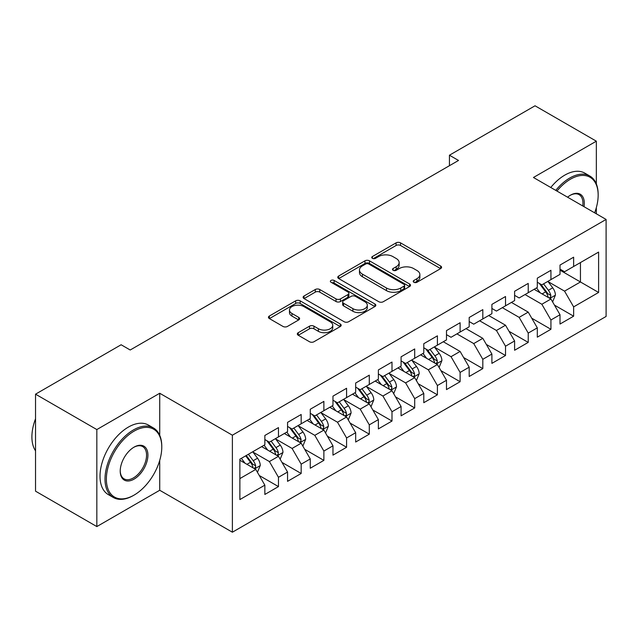 <?xml version="1.0" encoding="UTF-8"?>
<svg xmlns="http://www.w3.org/2000/svg" width="638" height="638" viewBox="0 0 638 638"><rect width="100%" height="100%" fill="white"/><g stroke="black" fill="none" stroke-linecap="round" stroke-linejoin="round"><path stroke-width="0.96" d="M413.855 282.267A2.209 1.276 0 0 0 416.973 282.267L440.659 268.598A3.15 1.818 0 0 0 441.576 267.314A3.15 1.818 0 0 0 440.659 266.022L400.536 242.863A3.15 1.818 0 0 0 396.086 242.863L372.401 256.532A2.209 1.276 0 0 0 371.755 257.433A2.209 1.276 0 0 0 372.401 258.334A2.209 1.276 0 0 0 375.527 258.334L378.589 256.564A10.088 5.822 0 0 1 392.849 256.564L396.19 258.494A10.088 5.822 0 0 1 399.149 262.617A10.088 5.822 0 0 1 396.19 266.732L393.128 268.502A2.209 1.276 0 0 0 392.482 269.403A2.209 1.276 0 0 0 393.128 270.305A2.209 1.276 0 0 0 396.246 270.305L399.316 268.534A10.088 5.822 0 0 1 413.576 268.534L416.917 270.464A10.088 5.822 0 0 1 419.876 274.579A10.088 5.822 0 0 1 416.917 278.694L413.855 280.465A2.209 1.276 0 0 0 413.209 281.366A2.209 1.276 0 0 0 413.855 282.267L413.855 280.465M298.249 332.677A3.15 1.818 0 0 0 297.324 333.961A3.15 1.818 0 0 0 298.249 335.245L309.502 341.745A3.15 1.818 0 0 0 313.96 341.745L340.253 326.56A3.15 1.818 0 0 0 341.178 325.276A3.15 1.818 0 0 0 340.253 323.992L300.139 300.825A3.15 1.818 0 0 0 295.681 300.825L269.388 316.009A3.15 1.818 0 0 0 268.462 317.301A3.15 1.818 0 0 0 269.388 318.585L282.977 326.433A3.15 1.818 0 0 0 287.435 326.433L298.696 319.933A3.15 1.818 0 0 0 299.613 318.649A3.15 1.818 0 0 0 298.696 317.365L291.949 313.473A8.43 4.865 0 0 1 289.485 310.028A8.43 4.865 0 0 1 294.684 305.53A8.43 4.865 0 0 1 303.871 306.583L330.285 321.831A8.43 4.865 0 0 1 332.749 325.276A8.43 4.865 0 0 1 327.549 329.774A8.43 4.865 0 0 1 318.362 328.714L313.96 326.178A3.15 1.818 0 0 0 309.502 326.178L298.249 332.677L298.249 335.245M159.723 435.315L159.723 393.255L96.832 429.565L35.537 394.172L121.132 344.759L130.208 349.999L458.523 160.457L449.439 155.209L449.439 165.697M159.723 393.255L232.384 435.204L606.1 219.44L606.1 316.448L232.384 532.212L232.384 435.204M596.339 183.919L596.339 141.181L533.448 177.492L606.1 219.44M596.339 141.181L535.035 105.788L449.439 155.209M378.812 301.726A3.15 1.818 0 0 0 383.271 301.726L409.564 286.55A3.15 1.818 0 0 0 410.489 285.258A3.15 1.818 0 0 0 409.564 283.974L369.45 260.814A3.15 1.818 0 0 0 364.992 260.814L338.698 275.999A3.15 1.818 0 0 0 337.773 277.283A3.15 1.818 0 0 0 338.698 278.567L378.812 301.726M331.888 282.746A2.209 1.276 0 0 1 334.129 283.057L334.129 280.433L374.913 303.983A3.15 1.818 0 0 1 375.83 305.267A3.15 1.818 0 0 1 374.913 306.551L348.611 321.735A3.15 1.818 0 0 1 344.153 321.735L304.039 298.576L304.039 296A3.15 1.818 0 0 0 303.114 297.292A3.15 1.818 0 0 0 304.039 298.576M304.039 296L315.292 289.508A3.15 1.818 0 0 1 319.75 289.508L336.019 298.895A3.15 1.818 0 0 0 340.477 298.895L347.941 294.589A3.15 1.818 0 0 0 348.866 293.305A3.15 1.818 0 0 0 347.941 292.013L331.01 282.235A2.209 1.276 0 0 1 330.364 281.334A2.209 1.276 0 0 1 331.72 280.162A2.209 1.276 0 0 1 334.129 280.433M560.012 270.169L580.444 281.972L580.444 262.569L598.604 252.082L573.634 266.501L573.634 257.194L560.012 265.057L560.012 274.364L550.929 279.611L550.929 270.305L537.308 278.168L537.308 287.475L528.224 292.714L528.224 283.408L514.603 291.279L514.603 300.586L505.519 305.825L505.519 296.518L491.898 304.382L491.898 313.689L482.814 318.936L482.814 309.629L469.193 317.493L469.193 326.8L460.11 332.039L460.11 322.732L446.488 330.604L446.488 339.91L437.405 345.15L437.405 335.843L423.784 343.707L423.784 353.013L414.7 358.261L414.7 348.954L401.079 356.817L401.079 366.124L391.995 371.364L391.995 362.057L378.374 369.928L378.374 379.235L369.29 384.475L369.29 375.168L355.669 383.031L355.669 392.338L346.586 397.586L346.586 388.279L332.964 396.142L332.964 405.449L323.881 410.697L323.881 401.39L310.259 409.253L310.259 418.56L301.176 423.799L301.176 414.493L287.555 422.356L287.555 431.663L278.471 436.91L278.471 427.604L264.85 435.467L264.85 444.774L239.872 459.193L239.872 499.57L264.85 485.151L255.766 469.416L239.872 460.245M598.604 252.082L598.604 292.459L573.634 306.878L564.55 291.143L548.09 281.637M554.446 305.108L573.634 316.185L573.634 306.878M573.634 316.185L560.012 324.048L560.012 314.741L550.929 319.981L541.845 304.254L525.042 294.557M531.741 318.21L550.929 329.288L550.929 319.981M550.929 329.288L537.308 337.159L537.308 327.852L528.224 333.092L519.141 317.365L502.337 307.66M509.036 331.321L528.224 342.399L528.224 333.092M528.224 342.399L514.603 350.262L514.603 340.955L505.519 346.203L496.436 330.468L479.632 320.77M486.331 344.432L505.519 355.51L505.519 346.203M505.519 355.51L491.898 363.373L491.898 354.066L482.814 359.306L473.731 343.579L456.928 333.881M463.627 357.543L482.814 368.612L482.814 359.306M482.814 368.612L469.193 376.484L469.193 367.177L460.11 372.417L451.026 356.69L434.566 347.184M440.922 370.646L460.11 381.723L460.11 372.417M460.11 381.723L446.488 389.587L446.488 380.28L437.405 385.527L428.321 369.793L411.861 360.295M418.217 383.757L437.405 394.834L437.405 385.527M437.405 394.834L423.784 402.698L423.784 393.391L414.7 398.63L405.616 382.904L389.156 373.397M395.512 396.868L414.7 407.937L414.7 398.63M414.7 407.937L401.079 415.809L401.079 406.502L391.995 411.741L382.912 396.015L366.451 386.508M372.807 409.971L391.995 421.048L391.995 411.741M391.995 421.048L378.374 428.911L378.374 419.605L369.29 424.852L360.207 409.118L343.746 399.619M350.103 423.082L369.29 434.159L369.29 424.852M369.29 434.159L355.669 442.022L355.669 432.716L346.586 437.955L337.502 422.228L321.042 412.722M327.398 436.193L346.586 447.27L346.586 437.955M346.586 447.27L332.964 455.133L332.964 445.826L323.881 451.066L314.797 435.339L298.337 425.833M304.693 449.296L323.881 460.373L323.881 451.066M323.881 460.373L310.259 468.236L310.259 458.929L301.176 464.177L292.092 448.442L275.632 438.944M281.988 462.406L301.176 473.484L301.176 464.177M301.176 473.484L287.555 481.347L287.555 472.04L278.471 477.288L269.388 461.553L252.927 452.047M259.283 475.517L278.471 486.595L278.471 477.288M278.471 486.595L264.85 494.458L264.85 485.151M264.85 439.534L269.388 442.15L278.471 436.91M239.872 478.596L255.766 469.416M287.555 426.423L292.092 429.047L301.176 423.799M269.388 461.553L278.471 456.314L261.668 446.608M287.555 472.04L278.471 456.314M310.259 413.312L314.797 415.936L323.881 410.697M292.092 448.442L301.176 443.203L284.373 433.505M310.259 458.929L301.176 443.203M332.964 400.209L337.502 402.825L346.586 397.586M314.797 435.339L323.881 430.092L307.077 420.394M332.964 445.826L323.881 430.092M355.669 387.099L360.207 389.722L369.29 384.475M337.502 422.228L346.586 416.989L329.782 407.283M355.669 432.716L346.586 416.989M378.374 373.988L382.912 376.611L391.995 371.364M360.207 409.118L369.29 403.878L352.487 394.18M378.374 419.605L369.29 403.878M401.079 360.885L405.616 363.5L414.7 358.261M382.912 396.015L391.995 390.767L375.192 381.069M401.079 406.502L391.995 390.767M423.784 347.774L428.321 350.398L437.405 345.15M405.616 382.904L414.7 377.664L397.897 367.959M423.784 393.391L414.7 377.664M446.488 334.663L451.026 337.287L460.11 332.039M428.321 369.793L437.405 364.553L420.601 354.848M446.488 380.28L437.405 364.553M469.193 321.56L473.731 324.176L482.814 318.936M451.026 356.69L460.11 351.442L443.306 341.745M469.193 367.177L460.11 351.442M491.898 308.449L496.436 311.073L505.519 305.825M473.731 343.579L482.814 338.331L466.011 328.634M491.898 354.066L482.814 338.331M514.603 295.338L519.141 297.962L528.224 292.714M496.436 330.468L505.519 325.228L488.716 315.523M514.603 340.955L505.519 325.228M537.308 282.227L541.845 284.851L550.929 279.611M519.141 317.365L528.224 312.118L511.421 302.42M537.308 327.852L528.224 312.118M560.012 269.124L564.55 271.74L573.634 266.501M541.845 304.254L550.929 299.007L534.126 289.309M560.012 314.741L550.929 299.007M35.537 394.172L35.537 491.18L96.832 526.573L159.723 490.263L232.384 532.212M96.832 429.565L96.832 526.573M596.339 213.802L596.339 207.629M564.55 291.143L580.444 281.972L598.604 292.459M159.723 490.263L159.723 460.373M414.74 282.578L416.917 281.318A10.088 5.822 0 0 0 419.876 277.203L419.876 274.579M399.149 262.617L399.149 265.233A10.088 5.822 0 0 1 396.19 269.356L394.013 270.616M440.611 268.622L400.536 245.486A3.15 1.818 0 0 0 396.086 245.486L373.286 258.645M409.524 286.574L369.45 263.438A3.15 1.818 0 0 0 364.992 263.438L338.738 278.591M403.998 286.159A2.209 1.276 0 0 0 404.644 285.258A2.209 1.276 0 0 0 403.998 284.357L368.78 264.028A2.209 1.276 0 0 0 365.662 264.028L362.432 265.894A10.088 5.822 0 0 0 359.473 270.01A10.088 5.822 0 0 0 362.432 274.133L386.5 288.025A10.088 5.822 0 0 0 400.76 288.025L403.998 286.159L403.998 288.783A2.209 1.276 0 0 0 404.644 287.882L404.644 285.258M359.473 270.01L359.473 272.633A10.088 5.822 0 0 0 362.432 276.748L362.432 274.133M403.998 288.783L400.76 290.649A10.088 5.822 0 0 1 386.5 290.649L362.432 276.748M304.079 298.6L315.292 292.124L315.292 289.508M348.866 293.305L348.866 295.92A3.15 1.818 0 0 1 347.941 297.212L340.477 301.519A3.15 1.818 0 0 1 336.019 301.519L319.75 292.124A3.15 1.818 0 0 0 315.292 292.124M334.129 283.057L374.865 306.575M352.902 308.648A8.43 4.865 0 0 0 362.089 309.701A8.43 4.865 0 0 0 367.297 305.203A8.43 4.865 0 0 0 364.824 301.758L355.526 296.391A3.15 1.818 0 0 0 351.067 296.391L343.595 300.697A3.15 1.818 0 0 0 342.678 301.989A3.15 1.818 0 0 0 343.595 303.273L352.902 308.648L352.902 311.264A8.43 4.865 0 0 0 362.089 312.325A8.43 4.865 0 0 0 367.297 307.827L367.297 305.203M342.678 301.989L342.678 304.605A3.15 1.818 0 0 0 343.595 305.897L343.595 303.273M352.902 311.264L343.595 305.897M332.749 325.276L332.749 327.9A8.43 4.865 0 0 1 327.549 332.398A8.43 4.865 0 0 1 318.362 331.337L313.96 328.801A3.15 1.818 0 0 0 309.502 328.801L298.289 335.269M289.485 310.028L289.485 312.652A8.43 4.865 0 0 0 291.949 316.089L291.949 313.473M298.648 319.957L291.949 316.089M340.214 326.584L300.139 303.449A3.15 1.818 0 0 0 295.681 303.449L269.427 318.609M552.612 301.918L555.419 295.051A8.509 4.913 -120 0 0 552.707 287.802L547.882 281.366M540.195 292.818L536.534 287.921M534.819 289.708L534.397 289.15M549.326 298.082L550.642 296.901L550.825 295.41A8.509 4.913 -120 0 0 548.393 290.298L543.568 283.854M540.817 284.261L546.774 292.212A4.338 2.504 60 0 1 547.563 293.528L550.825 295.41M539.317 283.392L545.665 291.869A8.509 4.913 60 0 1 548.106 296.989L548.273 297.475M594.632 212.821A39.173 22.617 120 0 0 598.157 195.188A39.173 22.617 120 0 0 570.452 179.198A39.173 22.617 120 0 0 556.942 191.057M555.762 190.379A40.138 23.175 -60 0 1 569.774 178.018A40.138 23.175 -60 0 1 589.839 176.032A40.138 23.175 -60 0 1 598.157 194.407L598.157 195.188M567.581 197.198A19.587 11.309 -60 0 1 570.452 195.188L570.452 195.188A19.587 11.309 -60 0 1 584.001 206.68M582.741 205.954A18.622 10.75 120 0 0 579.081 194.662A18.622 10.75 120 0 0 570.109 195.395M550.769 187.492A40.138 23.175 -60 0 1 564.782 175.131A40.138 23.175 -60 0 1 584.847 173.145L589.839 176.032M134.068 431.144A39.173 22.617 120 0 0 106.371 479.122A39.173 22.617 120 0 0 134.068 495.112L133.39 495.503A40.138 23.175 -60 0 1 113.325 497.496A40.138 23.175 -60 0 1 107.168 465.333A40.138 23.175 -60 0 1 133.39 429.964A40.138 23.175 -60 0 1 153.455 427.97A40.138 23.175 -60 0 1 161.773 446.345L161.773 447.134A39.173 22.617 120 0 0 134.068 431.144M134.068 447.134L134.068 447.134A19.587 11.309 -60 0 1 147.92 455.133A19.587 11.309 -60 0 1 134.068 479.122A19.587 11.309 -60 0 1 120.223 471.123A19.587 11.309 -60 0 1 134.068 447.134L134.068 447.134M120.223 470.724A18.622 10.75 120 0 0 124.075 478.859A18.622 10.75 120 0 0 133.39 477.942A18.622 10.75 120 0 0 145.56 461.529A18.622 10.75 120 0 0 142.705 446.608A18.622 10.75 120 0 0 133.725 447.342M35.537 450.851A40.138 23.175 -60 0 1 35.537 418.767M113.325 497.496L108.324 494.61A40.138 23.175 -60 0 1 102.176 462.446A40.138 23.175 -60 0 1 128.398 427.077A40.138 23.175 -60 0 1 148.463 425.091L153.455 427.97M133.39 495.503L134.068 495.112A39.173 22.617 120 0 0 161.773 447.134M439.088 367.464L441.903 360.59A8.509 4.913 -120 0 0 439.183 353.348L434.358 346.905M426.678 358.357L423.01 353.46M421.295 355.246L420.873 354.696M435.802 363.628L437.118 362.44L437.309 360.956A8.509 4.913 -120 0 0 434.869 355.837L430.044 349.401M427.293 349.799L433.25 357.751A4.338 2.504 60 0 1 434.039 359.066L437.309 360.956M425.793 348.938L432.149 357.408A8.509 4.913 60 0 1 434.582 362.528L434.749 363.022M416.383 380.567L419.198 373.701A8.509 4.913 -120 0 0 416.478 366.459L411.654 360.015M403.974 371.468L400.305 366.571M398.591 368.357L398.176 367.799M413.097 376.731L414.413 375.551L414.604 374.067A8.509 4.913 -120 0 0 412.164 368.947L407.339 362.504M404.588 362.91L410.545 370.861A4.338 2.504 60 0 1 411.335 372.177L414.604 374.067M403.096 362.041L409.444 370.519A8.509 4.913 60 0 1 411.877 375.638L412.052 376.133M393.678 393.678L396.493 386.811A8.509 4.913 -120 0 0 393.774 379.562L388.949 373.126M381.269 384.57L377.6 379.682M375.886 381.468L375.471 380.91M390.392 389.842L391.708 388.654L391.899 387.17A8.509 4.913 -120 0 0 389.459 382.058L384.634 375.615M381.883 376.013L387.84 383.972A4.338 2.504 60 0 1 388.63 385.288L391.899 387.17M380.392 375.152L386.74 383.629A8.509 4.913 60 0 1 389.172 388.741L389.347 389.236M370.973 406.789L373.788 399.914A8.509 4.913 -120 0 0 371.069 392.673L366.244 386.237M358.564 397.681L354.895 392.785M353.181 394.579L352.766 394.021M367.687 402.953L369.003 401.765L369.195 400.281A8.509 4.913 -120 0 0 366.754 395.161L361.929 388.725M359.178 389.124L365.135 397.075A4.338 2.504 60 0 1 365.925 398.391L369.195 400.281M357.687 388.263L364.035 396.732A8.509 4.913 60 0 1 366.467 401.852L366.643 402.347M348.268 419.892L351.083 413.025A8.509 4.913 -120 0 0 348.364 405.784L343.539 399.34M335.859 410.792L332.191 405.896M330.476 407.682L330.061 407.124M344.983 416.056L346.298 414.875L346.49 413.392A8.509 4.913 -120 0 0 344.049 408.272L339.225 401.836M336.473 402.235L342.431 410.186A4.338 2.504 60 0 1 343.22 411.502L346.49 413.392M334.982 401.374L341.33 409.843A8.509 4.913 60 0 1 343.762 414.963L343.938 415.458M325.563 433.003L328.379 426.136A8.509 4.913 -120 0 0 325.659 418.887L320.834 412.451M313.154 423.895L309.486 419.006M307.771 420.793L307.356 420.235M322.278 429.167L323.594 427.978L323.785 426.495A8.509 4.913 -120 0 0 321.345 421.383L316.52 414.939M313.768 415.346L319.726 423.297A4.338 2.504 60 0 1 320.515 424.613L323.785 426.495M312.277 414.477L318.625 422.954A8.509 4.913 60 0 1 321.058 428.074L321.233 428.561M302.859 446.114L305.674 439.239A8.509 4.913 -120 0 0 302.954 431.998L298.129 425.562M290.45 437.006L286.781 432.109M285.066 433.904L284.652 433.346M299.573 442.278L300.889 441.089L301.08 439.606A8.509 4.913 -120 0 0 298.64 434.486L293.823 428.05M291.064 428.449L297.021 436.4A4.338 2.504 60 0 1 297.81 437.716L301.08 439.606M289.572 427.588L295.92 436.057A8.509 4.913 60 0 1 298.353 441.177L298.528 441.671M280.154 459.224L282.969 452.35A8.509 4.913 -120 0 0 280.249 445.109L275.425 438.665M267.745 450.117L264.076 445.22M262.362 447.007L261.947 446.448M276.868 455.388L278.184 454.2L278.375 452.717A8.509 4.913 -120 0 0 275.935 447.597L271.118 441.161M268.359 441.56L274.316 449.511A4.338 2.504 60 0 1 275.106 450.827L278.375 452.717M266.867 440.699L273.216 449.168A8.509 4.913 60 0 1 275.648 454.288L275.823 454.782M257.449 472.327L260.264 465.461A8.509 4.913 -120 0 0 257.545 458.212L252.72 451.776M245.04 463.228L241.371 458.331M254.163 468.491L255.479 467.311L255.671 465.82A8.509 4.913 -120 0 0 253.23 460.708L248.413 454.264M246.276 455.5L251.611 462.622A4.338 2.504 60 0 1 252.401 463.938L255.671 465.82M245.686 455.843L250.511 462.279A8.509 4.913 60 0 1 252.943 467.399L253.119 467.885M416.917 281.318L416.917 278.694M393.128 270.305L393.128 268.502M396.19 269.356L396.19 266.732M372.401 258.334L372.401 256.532M396.086 245.486L396.086 242.863M400.536 245.486L400.536 242.863M440.659 268.598L440.659 266.022M338.698 278.567L338.698 275.999M364.992 263.438L364.992 260.814M369.45 263.438L369.45 260.814M409.564 286.55L409.564 283.974M386.5 290.649L386.5 288.025M400.76 290.649L400.76 288.025M319.75 292.124L319.75 289.508M336.019 301.519L336.019 298.895M340.477 301.519L340.477 298.895M347.941 297.212L347.941 294.589M374.913 306.551L374.913 303.983M309.502 328.801L309.502 326.178M313.96 328.801L313.96 326.178M318.362 331.337L318.362 328.714M298.696 319.933L298.696 317.365M269.388 318.585L269.388 316.009M295.681 303.449L295.681 300.825M300.139 303.449L300.139 300.825M340.253 326.56L340.253 323.992M549.86 298.393L555.363 295.219M548.393 290.298L552.707 287.802M542.117 293.919L545.665 291.869M436.336 363.939L441.847 360.757M434.869 355.837L439.183 353.348M428.592 359.465L432.149 357.408M413.631 377.042L419.142 373.868M412.164 368.947L416.478 366.459M405.888 372.568L409.444 370.519M390.927 390.153L396.437 386.971M389.459 382.058L393.774 379.562M383.183 385.679L386.74 383.629M368.222 403.264L373.732 400.082M366.754 395.161L371.069 392.673M360.478 398.79L364.035 396.732M345.517 416.367L351.028 413.193M344.049 408.272L348.364 405.784M337.773 411.893L341.33 409.843M322.812 429.478L328.323 426.296M321.345 421.383L325.659 418.887M315.068 425.004L318.625 422.954M300.107 442.589L305.618 439.407M298.64 434.486L302.954 431.998M292.363 438.115L295.92 436.057M277.402 455.691L282.913 452.517M275.935 447.597L280.249 445.109M269.659 451.225L273.216 449.168M254.698 468.802L260.208 465.62M253.23 460.708L257.545 458.212M246.954 464.328L250.511 462.279"/></g></svg>
